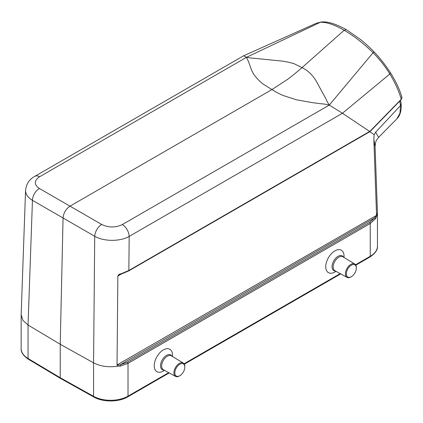 <?xml version="1.0" encoding="UTF-8"?>
<svg xmlns="http://www.w3.org/2000/svg" width="423" height="423" viewBox="0 0 423 423"><rect width="100%" height="100%" fill="white"/><g stroke="black" fill="none" stroke-linecap="round" stroke-linejoin="round"><path stroke-width="0.63" d="M373.668 134.34L369.776 131.738M119.661 274.67L118.239 275.569L117.843 276.61C117.885 275.05 119.048 274.078 121.322 273.686L128.856 270.487L369.723 131.421M375.444 218.839A0.983 0.698 -145.9 0 0 374.662 217.893L376.555 215.133L376.385 216.862L375.444 218.839L370.247 223.508L128.016 363.357L120.354 366.117L117.779 366.165L117.034 364.97L117.843 276.61M117.034 364.97L376.422 215.434M375.095 146.786L373.842 139.241L376.555 215.133M373.842 139.241L374.159 134.673L375.645 132.219L400.512 105.56L399.73 101.108M376.385 216.862L377.443 212.711M369.755 131.516L401.231 99.257C399.085 91.479 395.294 83.056 389.853 73.977L342.456 113.264L369.728 131.495M329.406 104.93L329.126 105.158C326.979 104.449 324.288 103.984 321.062 103.762L312.497 102.657L296.454 99.802L282.939 95.434C279.164 93.779 275.5 91.823 271.947 89.565L262.461 83.659L257.887 79.424L254.942 75.833C250.575 70.636 249.93 63.032 246.376 57.385L246.731 57.2C249.041 57.824 252.034 58.237 255.709 58.437L282.908 61.166L288.634 62.25L293.885 63.614L302.038 67.617C307.579 70.525 311.09 73.406 315.648 80.069L326.011 99.024C326.984 101.509 328.116 103.476 329.406 104.93L373.091 52.738C363.41 43.278 353.755 35.796 344.132 30.287L302.038 67.617C295.339 73.406 290.368 77.42 287.122 79.651L271.947 89.565L70.007 206.154C65.877 208.994 63.561 212.938 63.059 217.982L32.455 200.333C27.833 197.504 25.533 194.162 25.56 190.313C26.358 183.841 29.43 179.188 34.786 176.354L243.622 55.783L246.535 57.29L39.582 176.772A9.835 5.679 -120 0 0 34.786 176.354M369.871 131.685L128.655 270.947A0.983 0.566 -120 0 0 128.856 270.487L129.168 236.404L342.456 113.264L329.29 105.068L122.337 224.55A9.835 5.679 -120 0 1 129.168 236.404C120.174 241.702 103.873 241.639 94.715 236.277A9.835 5.478 -60 0 1 101.668 224.444C108.605 227.759 115.495 227.791 122.337 224.55M21.161 314.818L22.937 320.423L28.045 325.028L28.05 358.493L60.23 377.734L60.23 344.264L63.059 217.982L94.715 236.277L93.562 362.844C100.6 366.429 108.679 367.534 117.779 366.165M334.889 272.01L336.058 271.339L334.889 272.01A12.939 7.471 -60 0 1 325.742 266.728A12.939 7.471 -60 0 1 334.889 250.881A12.939 7.471 -60 0 1 344.042 256.164L344.042 257.512M163.373 371.034L164.542 370.363L163.373 371.034A12.939 7.471 -60 0 1 154.221 365.752A12.939 7.471 -60 0 1 163.373 349.906A12.939 7.471 -60 0 1 172.521 355.188L172.521 356.536M93.557 362.844L60.23 344.264L28.045 325.023L32.455 200.333A9.835 5.869 120 0 1 39.408 188.499L101.668 224.444M375.645 132.219L378.617 137.375L396.927 118.757L399.952 113.264L400.512 105.56L401.141 103.825L400.597 100.219M321.284 22.012C327.354 21.24 335.714 23.799 346.374 29.689L360.671 39.593C367.439 45.155 370.648 48.412 374.154 52.008C379.775 57.798 385.184 64.671 390.387 72.64L389.853 73.977C385.216 66.443 379.632 59.363 373.091 52.738C374.022 51.971 374.334 51.823 374.022 52.288M346.352 29.679L344.132 30.287C334.582 24.73 326.651 22.059 320.343 22.282L246.731 57.2M321.269 22.028L316.372 23.249M401.041 99.759A0.983 0.46 -135.8 0 0 401.089 99.41M121.047 274.046A0.983 0.286 -107.3 0 0 121.221 274.12A0.983 0.286 -107.3 0 0 121.322 273.686M120.354 366.117A0.983 0.354 79.2 0 0 120.084 364.875L127.439 362.236L369.67 222.382L374.662 217.893L120.084 364.875L117.171 365.112M401.686 96.571L401.728 98.321L401.231 99.257A0.983 0.386 40.4 0 1 401.226 99.558A0.983 0.386 40.4 0 1 401.11 99.617M127.439 362.236A0.983 0.566 -120 0 1 128.016 363.357L128.016 396.14A1.639 0.946 -120 0 1 127.677 396.89C118.768 402.252 102.953 402.331 93.895 397.06A1.639 0.931 -60.9 0 1 93.557 396.309L60.23 377.734L60.563 378.479L28.389 359.243C23.233 355.669 20.817 352.132 21.15 348.631A24.582 14.192 0 0 0 28.05 358.493A1.639 0.962 120.9 0 0 28.389 359.243M179.918 375.672L179.463 375.947A7.714 4.452 -60 0 1 179.368 375.999A7.714 4.452 -60 0 1 175.556 376.412A7.714 4.452 -60 0 1 174.313 370.247A7.714 4.452 -60 0 1 179.368 363.405A7.714 4.452 -60 0 1 183.27 363.05A7.714 4.452 -60 0 1 184.819 366.667L184.814 367.196A7.048 4.071 120 0 0 179.828 364.214A7.048 4.071 120 0 0 174.847 372.901A7.048 4.071 120 0 0 179.918 375.672A7.048 4.071 120 0 0 184.814 367.196M351.434 276.647L350.979 276.922A7.714 4.452 -60 0 1 350.884 276.975A7.714 4.452 -60 0 1 347.072 277.388A7.714 4.452 -60 0 1 345.829 271.222A7.714 4.452 -60 0 1 350.884 264.38A7.714 4.452 -60 0 1 354.786 264.026A7.714 4.452 -60 0 1 356.335 267.643L356.33 268.171A7.048 4.071 120 0 0 351.349 265.189A7.048 4.071 120 0 0 346.363 273.871A7.048 4.071 120 0 0 351.434 276.647A7.048 4.071 120 0 0 356.33 268.171M121.078 274.167L118.038 275.923M39.582 176.772C33.951 180.711 33.888 184.618 39.408 188.499M93.557 362.839L93.557 396.309A24.582 14.192 0 0 0 128.016 396.14L168.703 372.647M184.058 363.78L340.219 273.623M355.574 264.756L370.247 256.285L370.247 223.508A0.983 0.566 -120 0 0 369.67 222.382M370.247 256.285A24.582 14.192 0 0 0 377.448 246.249C377.829 249.771 375.317 253.366 369.908 257.036A1.639 0.946 -120 0 0 370.247 256.285M163.95 370.035A8.492 4.902 -60 0 1 162.273 359.836A8.492 4.902 -60 0 1 171.944 356.182M175.556 376.412L163.363 369.713A8.011 4.627 -60 0 1 163.31 360.433A8.011 4.627 -60 0 1 171.373 355.838L183.27 363.05M335.465 271.011A8.492 4.902 -60 0 1 333.789 260.811A8.492 4.902 -60 0 1 343.46 257.158M347.072 277.388L334.879 270.688A8.011 4.627 -60 0 1 334.831 261.409A8.011 4.627 -60 0 1 342.889 256.814L354.786 264.026M378.617 137.38C375.978 140.87 375.608 140.748 375.085 146.559L377.443 212.388M21.15 315.13L21.15 348.631M25.565 190.17L21.155 314.775M377.448 212.748L377.448 246.249M316.335 23.26L243.627 55.783M401.681 96.539C402.072 97.015 401.924 98.02 401.226 99.558L369.94 131.675M128.655 270.947L119.027 275.008M316.351 23.254L321.237 22.017M401.654 96.455C399.439 88.967 395.685 81.031 390.387 72.645M401.141 103.836C401.586 110.509 400.184 115.484 396.927 118.763M127.677 396.89L169.195 372.917M184.312 364.192L340.711 273.893M355.828 265.163L369.908 257.036M93.895 397.06L60.579 378.49"/></g></svg>
